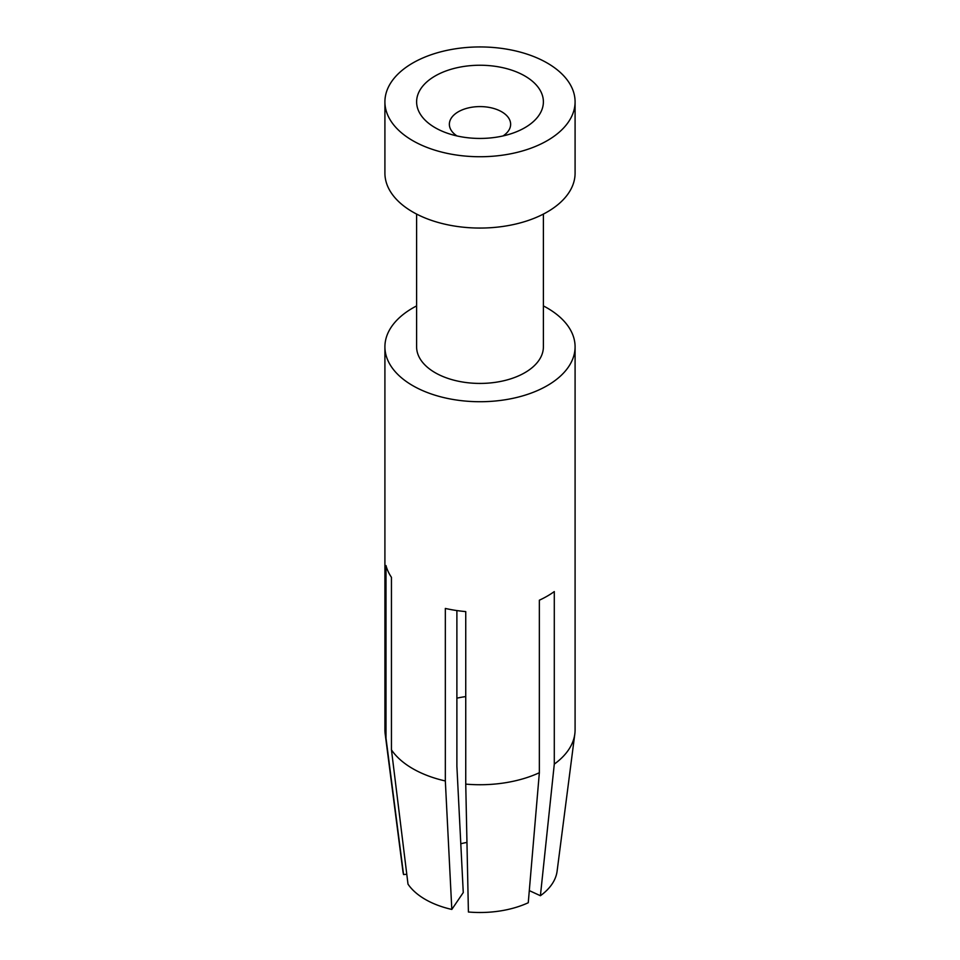 <?xml version="1.0" encoding="UTF-8"?>
<svg xmlns="http://www.w3.org/2000/svg" width="960" height="960" viewBox="0 0 960 960"><rect width="100%" height="100%" fill="white"/><g stroke="black" fill="none" stroke-linecap="round" stroke-linejoin="round"><path stroke-width="1.44" d="M416.604 305.916A95.088 54.9 -0 0 0 384.912 346.836A95.088 54.9 -0 0 0 412.764 385.644A95.088 54.9 -0 0 0 516.384 397.548A95.088 54.9 -0 0 0 575.088 346.836A95.088 54.9 -0 0 0 547.236 308.016A95.088 54.9 -0 0 0 543.396 305.916M384.912 346.836L384.912 729.84A95.088 54.9 -0 0 0 385.176 733.92A95.088 54.9 -0 0 0 385.992 738.072L385.992 565.548A95.088 54.9 -0 0 0 391.452 577.332L391.452 749.856A95.088 54.9 -0 0 0 412.764 768.66A95.088 54.9 -0 0 0 445.332 780.96L445.332 608.436A95.088 54.9 -0 0 0 465.744 611.592L465.744 784.116A95.088 54.9 -0 0 0 539.352 772.728L539.352 600.204A95.088 54.9 -0 0 0 554.292 591.576L554.292 764.112A95.088 54.9 -0 0 0 574.824 733.92A95.088 54.9 -0 0 0 575.088 729.84L575.088 346.836M384.912 101.844L384.912 173.16A95.088 54.9 -0 0 0 412.764 211.98A95.088 54.9 -0 0 0 516.384 223.884A95.088 54.9 -0 0 0 575.088 173.16L575.088 101.844A95.088 54.9 -0 0 0 547.236 63.024A95.088 54.9 -0 0 0 443.616 51.12A95.088 54.9 -0 0 0 384.912 101.844A95.088 54.9 -0 0 0 412.764 140.664A95.088 54.9 -0 0 0 516.384 152.556A95.088 54.9 -0 0 0 575.088 101.844M543.396 214.08L543.396 346.836A63.396 36.6 180 0 1 504.264 380.64A63.396 36.6 180 0 1 435.18 372.708A63.396 36.6 180 0 1 416.604 346.836L416.604 214.08M554.292 764.112L540.408 895.728L529.296 890.604M524.82 75.96A63.396 36.6 0 0 0 435.18 75.96A63.396 36.6 0 0 0 435.18 127.716A63.396 36.6 0 0 0 445.872 132.684A63.396 36.6 0 0 0 514.128 132.684A63.396 36.6 0 0 0 524.82 75.96M465.744 784.116L468.408 912A77.316 44.64 -0 0 0 528.264 902.736L539.352 772.728M391.452 749.856L408 884.136A77.316 44.64 -0 0 0 451.812 909.432L463.26 892.56L456.888 766.332L456.888 610.572M456.888 698.172A63.396 36.6 180 0 1 465.744 696.6M406.788 874.272L403.56 874.56L385.992 738.072M451.812 909.432L445.332 780.96M460.8 843.768A45.936 26.52 180 0 1 466.956 842.436M540.408 895.728A77.316 44.64 -0 0 0 557.1 871.188L574.824 733.92M385.176 733.92L402.9 871.188A77.316 44.64 -0 0 0 403.56 874.56M503.052 135.936A30.636 17.688 0 0 0 510.636 124.284A30.636 17.688 0 0 0 501.66 111.768A30.636 17.688 0 0 0 468.276 107.94A30.636 17.688 0 0 0 449.364 124.284A30.636 17.688 0 0 0 456.948 135.936"/></g></svg>
